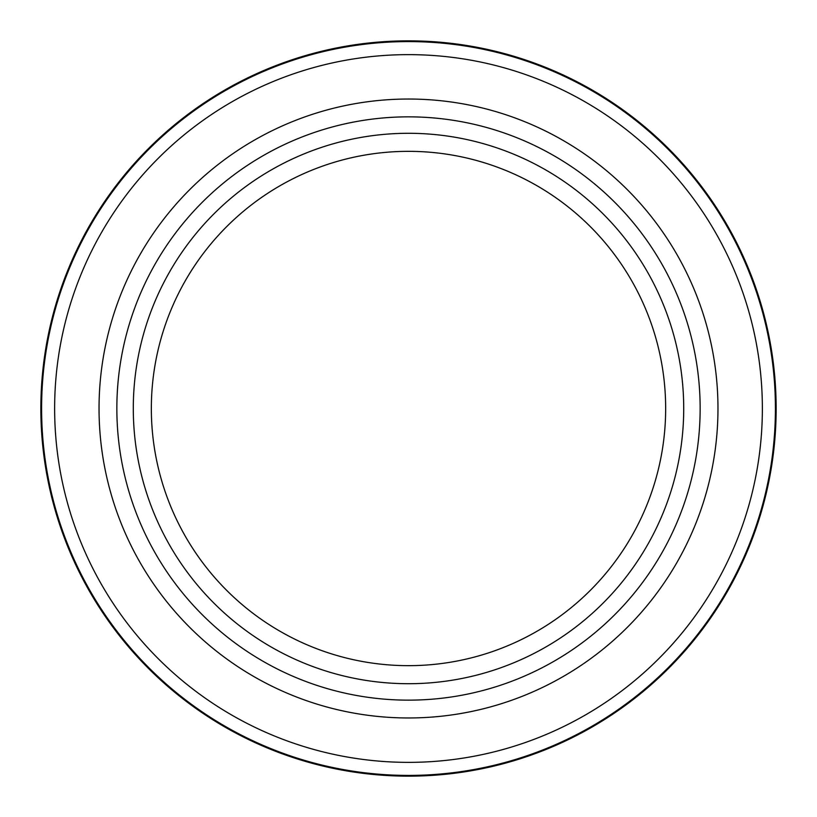 <?xml version="1.0" encoding="UTF-8"?>
<svg xmlns="http://www.w3.org/2000/svg" width="817" height="817" viewBox="0 0 817 817"><rect width="100%" height="100%" fill="white"/><g stroke="black" fill="none" stroke-linecap="round" stroke-linejoin="round"><path stroke-width="1.23" d="M40.85 408.5A367.65 367.65 0 0 1 592.325 90.105A367.65 367.65 0 0 1 592.325 726.895A367.65 367.65 0 0 1 40.85 408.5A367.65 367.65 0 0 1 592.325 90.105A367.65 367.65 0 0 1 592.325 726.895A367.65 367.65 0 0 1 40.85 408.5M54.637 408.5A353.863 353.863 0 0 1 585.432 102.043A353.863 353.863 0 0 1 585.432 714.957A353.863 353.863 0 0 1 54.637 408.5A353.863 353.863 0 0 1 585.432 102.043A353.863 353.863 0 0 1 585.432 714.957A353.863 353.863 0 0 1 54.637 408.5M408.5 151.339A257.161 257.161 0 0 1 665.661 408.5A257.161 257.161 0 0 1 408.5 665.661A257.161 257.161 0 0 1 151.339 408.5A257.161 257.161 0 0 1 408.5 151.339M41.596 408.5A366.904 366.904 0 0 1 591.957 90.748A366.904 366.904 0 0 1 591.957 726.252A366.904 366.904 0 0 1 41.596 408.5M99.041 408.5A309.459 309.459 0 0 1 563.23 140.493A309.459 309.459 0 0 1 563.23 676.507A309.459 309.459 0 0 1 99.041 408.5M116.851 408.5A291.649 291.649 0 0 1 554.324 155.924A291.649 291.649 0 0 1 554.324 661.076A291.649 291.649 0 0 1 116.851 408.5M133.294 408.5A275.206 275.206 0 0 1 546.103 170.161A275.206 275.206 0 0 1 546.103 646.839A275.206 275.206 0 0 1 133.294 408.5"/></g></svg>
